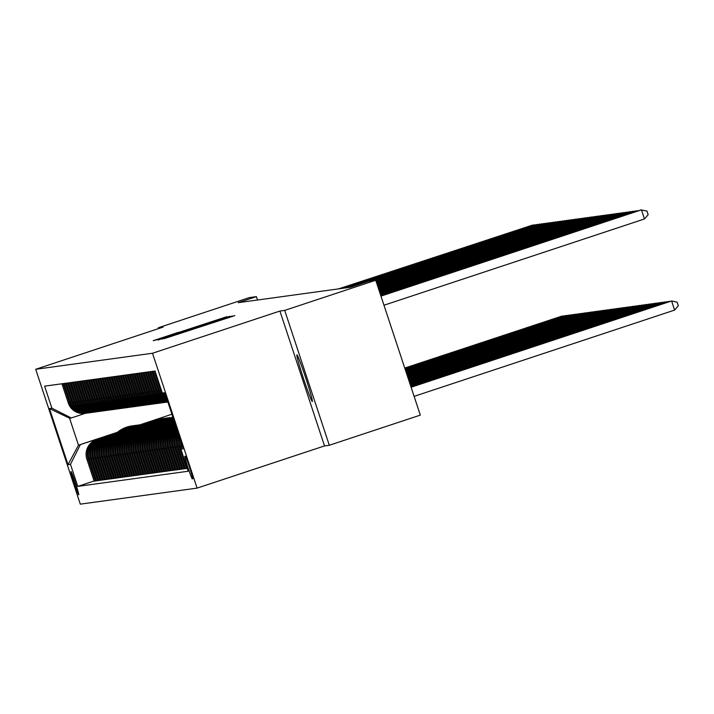 <?xml version="1.0" encoding="UTF-8"?>
<svg xmlns="http://www.w3.org/2000/svg" width="714" height="714" viewBox="0 0 714 714"><rect width="100%" height="100%" fill="white"/><g stroke="black" fill="none" stroke-linecap="round" stroke-linejoin="round"><path stroke-width="1.07" d="M163.899 338.722L234.897 315.597L163.899 338.722M312.304 401.491A24.571 1.16 -108.3 0 0 312.313 401.482A24.571 1.16 -108.3 0 0 305.717 377.902A24.571 1.16 -108.3 0 0 296.872 354.831A24.571 1.16 -108.3 0 0 296.863 354.831A24.571 1.16 -108.3 0 0 303.459 378.42A24.571 1.16 -108.3 0 0 312.304 401.491M78.745 494.838A12.29 0.58 -108.3 0 0 78.754 494.838A12.29 0.58 -108.3 0 0 75.452 483.039A12.29 0.58 -108.3 0 0 71.034 471.508A12.29 0.58 -108.3 0 0 71.025 471.508A12.29 0.58 -108.3 0 0 74.318 483.307A12.29 0.58 -108.3 0 0 78.745 494.838M178.446 332.322L153.251 340.667L159.115 339.168L226.838 316.704L178.509 332.501M163.122 327.092L158.338 327.744L249.347 297.604L256.406 296.631L238.208 302.665L350.449 287.251L368.656 281.227L375.716 280.254L284.699 310.394L279.915 311.054L152.501 353.252L35.7 369.29L163.122 327.092M162.212 338.739L232.398 315.945L162.212 338.739L162.355 339.168M158.142 339.998L229.667 316.32L158.142 339.998M185.238 456.21L184.837 456.264A11.906 0.562 -108.3 0 0 184.828 456.273A11.906 0.562 -108.3 0 0 188.023 467.697A11.906 0.562 -108.3 0 0 192.307 478.862L192.709 478.808A11.906 0.562 -108.3 0 0 192.718 478.808A11.906 0.562 -108.3 0 0 189.522 467.384A11.906 0.562 -108.3 0 0 185.238 456.21M152.501 353.252L197.1 488.117L80.298 504.146L35.7 369.29M165.416 394.61L162.328 393.057L155.036 371.003L44.616 386.158L51.908 408.212L71.293 417.967L69.561 418.208L78.478 445.179L116.775 432.836M162.328 393.057L164.791 392.718L183.355 448.847L180.892 449.186L182.445 446.098M94.087 480.995L77.764 486.395L188.184 471.24L180.892 449.186M77.764 486.395L70.472 464.35L68.008 464.68L49.444 408.551L51.908 408.212M279.915 311.054L324.522 445.92L329.306 445.259L284.699 310.394M329.306 445.259L420.314 415.12L375.716 280.254M158.338 327.744L158.615 328.583M324.522 445.92L197.1 488.117M257.531 300.014L256.406 296.631M171.904 414.236L140.069 424.785M117.426 432.282L78.478 445.179L68.008 464.68M141.809 424.544L158.544 419.216M142.871 424.402L158.481 419.02M96.363 480.683L94.15 481.182L86.858 459.129A15.36 15.342 -97.8 0 1 96.595 439.726L119.488 432.148M95.337 481.022L88.036 458.968A15.36 15.342 -97.8 0 1 97.782 439.565L119.051 432.523M144.085 424.232L160.828 418.904M145.147 424.089L160.757 418.707M98.639 480.37L96.426 480.87L89.134 458.816A15.36 15.342 -97.8 0 1 98.871 439.413L121.764 431.836M97.613 480.709L90.321 458.656A15.36 15.342 -97.8 0 1 100.058 439.253L121.326 432.211M146.361 423.92L163.104 418.591M147.432 423.777L163.042 418.395M100.915 480.058L98.702 480.558L91.41 458.504A15.36 15.342 -97.8 0 1 101.147 439.101L124.049 431.524M99.889 480.397L92.597 458.343A15.36 15.342 -97.8 0 1 102.334 438.94L123.602 431.899M148.646 423.607L165.38 418.279M149.708 423.464L165.318 418.083M103.2 479.746L100.977 480.245L93.686 458.192A15.36 15.342 -97.8 0 1 103.432 438.789L126.324 431.211M102.164 480.085L94.873 458.031A15.36 15.342 -97.8 0 1 104.61 438.628L125.887 431.586M150.922 423.295L167.656 417.958M151.984 423.152L167.594 417.77M105.476 479.433L103.262 479.933L95.962 457.879A15.36 15.342 -97.8 0 1 105.708 438.476L128.6 430.899M104.44 479.772L97.149 457.719A15.36 15.342 -97.8 0 1 106.895 438.316L128.163 431.274M153.198 422.983L169.932 417.645M154.26 422.84L169.87 417.458M107.752 479.121L105.538 479.621L98.246 457.567A15.36 15.342 -97.8 0 1 107.984 438.164L130.876 430.587M106.725 479.46L99.424 457.406A15.36 15.342 -97.8 0 1 109.171 438.003L130.439 430.961M155.473 422.67L172.217 417.333M172.842 417.047L172.145 417.146M110.027 478.808L107.814 479.308L100.522 457.255A15.36 15.342 -97.8 0 1 110.259 437.852L133.152 430.274M156.536 422.527L172.859 417.119M109.001 479.148L101.709 457.094A15.36 15.342 -97.8 0 1 111.446 437.691L132.715 430.649M157.749 422.358L172.931 417.333M112.303 478.487L110.09 478.996L102.798 456.942A15.36 15.342 -97.8 0 1 112.535 437.539L135.437 429.962M158.82 422.215L172.993 417.52M111.277 478.835L103.985 456.781A15.36 15.342 -97.8 0 1 113.722 437.379L134.991 430.337M160.034 422.045L173.065 417.726M114.588 478.175L112.366 478.683L105.074 456.63A15.36 15.342 -97.8 0 1 114.82 437.227L137.713 429.649M161.096 421.903L173.127 417.922M113.553 478.523L106.261 456.469A15.36 15.342 -97.8 0 1 115.998 437.066L137.275 430.024M162.31 421.733L173.19 418.127M116.864 477.862L114.651 478.371L107.35 456.317A15.36 15.342 -97.8 0 1 117.096 436.914L139.989 429.337M163.372 421.59L173.252 418.315M115.829 478.21L108.537 456.157A15.36 15.342 -97.8 0 1 118.283 436.754L139.551 429.712M164.586 421.421L173.323 418.52M119.14 477.55L116.926 478.059L109.635 456.005A15.36 15.342 -97.8 0 1 119.372 436.602L142.264 429.025M165.648 421.278L173.386 418.716M118.113 477.898L110.813 455.844A15.36 15.342 -97.8 0 1 120.559 436.441L141.827 429.4M166.862 421.108L173.457 418.922M121.416 477.238L119.202 477.746L111.911 455.693A15.36 15.342 -97.8 0 1 121.648 436.29L144.54 428.712M167.924 420.965L173.52 419.109M120.389 477.586L113.098 455.532A15.36 15.342 -97.8 0 1 122.835 436.129L144.103 429.087M169.147 420.796L173.591 419.323M123.692 476.925L121.478 477.434L114.186 455.38A15.36 15.342 -97.8 0 1 123.924 435.977L146.825 428.4M170.209 420.653L173.654 419.511M122.665 477.273L115.373 455.22A15.36 15.342 -97.8 0 1 125.111 435.817L146.379 428.775M171.422 420.475L173.716 419.716M125.976 476.613L123.754 477.122L116.462 455.068A15.36 15.342 -97.8 0 1 126.208 435.665L149.101 428.079M172.485 420.341L173.779 419.912M124.941 476.952L117.649 454.907A15.36 15.342 -97.8 0 1 127.387 435.504L148.664 428.454M128.252 476.3L126.039 476.809L118.747 454.756A15.36 15.342 -97.8 0 1 128.484 435.353L151.377 427.766M127.217 476.64L119.925 454.595A15.36 15.342 -97.8 0 1 129.671 435.192L150.94 428.141M130.528 475.988L128.315 476.497L121.023 454.443A15.36 15.342 -97.8 0 1 130.76 435.04L153.653 427.454M129.502 476.327L122.201 454.282A15.36 15.342 -97.8 0 1 131.947 434.88L153.215 427.829M132.804 475.676L130.591 476.184L123.299 454.131A15.36 15.342 -97.8 0 1 133.036 434.728L155.929 427.142M131.778 476.015L124.486 453.97A15.36 15.342 -97.8 0 1 134.223 434.567L155.491 427.516M135.08 475.363L132.866 475.872L125.575 453.818A15.36 15.342 -97.8 0 1 135.312 434.415L158.213 426.829M134.053 475.702L126.762 453.658A15.36 15.342 -97.8 0 1 136.499 434.255L157.767 427.204M137.365 475.051L135.142 475.56L127.851 453.506A15.36 15.342 -97.8 0 1 137.597 434.103L160.489 426.517M136.329 475.39L129.038 453.345A15.36 15.342 -97.8 0 1 138.775 433.942L160.052 426.892M139.641 474.739L137.427 475.247L130.135 453.194A15.36 15.342 -97.8 0 1 139.873 433.791L162.765 426.204M138.605 475.078L131.314 453.033A15.36 15.342 -97.8 0 1 141.06 433.63L162.328 426.579M141.916 474.426L139.703 474.926L132.411 452.881A15.36 15.342 -97.8 0 1 142.148 433.478L165.041 425.892M140.89 474.765L133.589 452.712A15.36 15.342 -97.8 0 1 143.335 433.318L164.604 426.267M144.192 474.114L141.979 474.614L134.687 452.569A15.36 15.342 -97.8 0 1 144.424 433.166L167.317 425.58M143.166 474.453L135.874 452.399A15.36 15.342 -97.8 0 1 145.611 433.005L166.88 425.955M146.468 473.801L144.255 474.301L136.963 452.257A15.36 15.342 -97.8 0 1 146.7 432.854L169.602 425.267M145.442 474.141L138.15 452.087A15.36 15.342 -97.8 0 1 147.887 432.684L169.156 425.642M148.753 473.489L146.531 473.989L139.239 451.944A15.36 15.342 -97.8 0 1 148.985 432.541L171.878 424.955M147.718 473.828L140.426 451.775A15.36 15.342 -97.8 0 1 150.163 432.372L171.44 425.33M151.029 473.177L148.815 473.677L141.524 451.632A15.36 15.342 -97.8 0 1 151.261 432.229L174.154 424.643M149.994 473.516L142.702 451.462A15.36 15.342 -97.8 0 1 152.448 432.059L173.716 425.017M153.305 472.864L151.091 473.364L143.8 451.319A15.36 15.342 -97.8 0 1 153.537 431.916L175.358 424.687M152.278 473.204L144.978 451.15A15.36 15.342 -97.8 0 1 154.724 431.747L175.43 424.892M155.581 472.552L153.367 473.052L146.075 450.998A15.36 15.342 -97.8 0 1 155.813 431.604L175.492 425.08M154.554 472.891L147.262 450.837A15.36 15.342 -97.8 0 1 157 431.434L175.564 425.294M157.856 472.24L155.643 472.739L148.351 450.686A15.36 15.342 -97.8 0 1 158.097 431.292L175.626 425.482M156.83 472.579L149.538 450.525A15.36 15.342 -97.8 0 1 159.276 431.122L175.698 425.687M160.141 471.927L157.919 472.427L150.627 450.373A15.36 15.342 -97.8 0 1 160.373 430.97L175.76 425.883M159.106 472.266L151.814 450.213A15.36 15.342 -97.8 0 1 161.551 430.81L175.822 426.088M162.417 471.615L160.204 472.115L152.912 450.061A15.36 15.342 -97.8 0 1 162.649 430.658L175.885 426.276M161.382 471.954L154.09 449.9A15.36 15.342 -97.8 0 1 163.836 430.497L175.956 426.481M164.693 471.302L162.48 471.802L155.188 449.749A15.36 15.342 -97.8 0 1 164.925 430.346L176.019 426.677M163.667 471.642L156.366 449.588A15.36 15.342 -97.8 0 1 166.112 430.185L176.09 426.883M166.969 470.99L164.755 471.49L157.464 449.436A15.36 15.342 -97.8 0 1 167.201 430.033L176.153 427.07M165.943 471.329L158.651 449.276A15.36 15.342 -97.8 0 1 168.388 429.873L176.224 427.284M169.245 470.678L167.031 471.178L159.74 449.124A15.36 15.342 -97.8 0 1 169.486 429.721L176.287 427.472M168.218 471.017L160.927 448.963A15.36 15.342 -97.8 0 1 170.664 429.56L176.349 427.677M171.53 470.365L169.316 470.865L162.016 448.811A15.36 15.342 -97.8 0 1 171.762 429.409L176.412 427.873M170.494 470.704L163.203 448.651A15.36 15.342 -97.8 0 1 172.94 429.248L176.483 428.079M173.805 470.053L171.592 470.553L164.3 448.499A15.36 15.342 -97.8 0 1 174.037 429.096L176.545 428.266M172.77 470.392L165.478 448.338A15.36 15.342 -97.8 0 1 175.225 428.935L176.617 428.471M176.081 469.741L173.868 470.24L166.576 448.187A15.36 15.342 -97.8 0 1 176.313 428.784L176.679 428.668M85.243 413.352L71.293 417.967M187.202 468.259L186.443 468.518L179.143 446.464A15.36 15.342 -97.8 0 1 179.259 436.477M178.768 434.996A15.36 15.342 -97.8 0 0 177.964 446.625L185.256 468.679L186.443 468.518M185.194 468.482L184.158 468.83L176.867 446.777A15.36 15.342 -97.8 0 1 178.393 433.853M178.045 432.8A15.36 15.342 -97.8 0 0 175.689 446.937L182.98 468.991L184.158 468.83M182.918 468.795L181.883 469.143L174.591 447.089A15.36 15.342 -97.8 0 1 177.768 431.97M177.509 431.185A15.36 15.342 -97.8 0 0 173.404 447.25L180.704 469.303L181.883 469.143M180.633 469.116L179.607 469.455L172.315 447.401A15.36 15.342 -97.8 0 1 177.313 430.569M177.117 430.007A15.36 15.342 -97.8 0 0 171.128 447.562L178.42 469.616L179.607 469.455M178.357 469.428L177.331 469.767L170.039 447.714A15.36 15.342 -97.8 0 1 176.974 429.56M176.849 429.176A15.36 15.342 -97.8 0 0 168.852 447.874L176.144 469.928L177.331 469.767M181.82 447.348L181.427 446.152A15.36 15.342 -97.8 0 1 180.66 440.708M166.192 396.957A15.36 15.342 -97.8 0 1 163.247 393.512M166.63 398.278A15.36 15.342 -97.8 0 1 160.579 390.335L154.224 371.11M181.07 448.829L180.24 446.312A15.36 15.342 -97.8 0 1 179.821 438.173M166.978 399.34A15.36 15.342 -97.8 0 1 159.4 390.496L153.046 371.28M167.228 400.099A15.36 15.342 -97.8 0 1 158.303 390.647L151.948 371.432M167.442 400.741A15.36 15.342 -97.8 0 1 157.125 390.808L150.77 371.592M167.594 401.197A15.36 15.342 -97.8 0 1 156.027 390.96L149.672 371.744M167.71 401.563A15.36 15.342 -97.8 0 1 154.84 391.12L148.485 371.905M167.79 401.795A15.36 15.342 -97.8 0 1 153.751 391.272L147.396 372.056M167.844 401.946A15.36 15.342 -97.8 0 1 152.564 391.433L146.209 372.217M143.933 372.529L150.288 391.745A15.36 15.342 -97.8 0 0 166.942 402.134L167.861 402.009A15.36 15.342 -97.8 0 1 151.475 391.584L145.12 372.369M166.389 402.205A15.36 15.342 -97.8 0 1 149.19 391.897L142.836 372.681M175.055 470.08L167.754 448.026A15.36 15.342 -97.8 0 1 176.751 428.891M165.844 402.285L164.657 402.446A15.36 15.342 -97.8 0 1 148.012 392.057L141.658 372.842M164.113 402.517A15.36 15.342 -97.8 0 1 146.914 392.209L140.56 372.994M163.568 402.598L162.381 402.758A15.36 15.342 -97.8 0 1 145.736 392.37L139.382 373.154M161.837 402.83A15.36 15.342 -97.8 0 1 144.639 392.522L138.284 373.306M161.293 402.91L160.106 403.071A15.36 15.342 -97.8 0 1 143.452 392.682L137.097 373.467M159.561 403.142A15.36 15.342 -97.8 0 1 142.363 392.834L136.008 373.618M159.008 403.223L157.83 403.383A15.36 15.342 -97.8 0 1 141.176 392.995L134.821 373.779M157.276 403.455A15.36 15.342 -97.8 0 1 140.087 393.146L133.732 373.931M156.732 403.535L155.554 403.696A15.36 15.342 -97.8 0 1 138.9 393.307L132.545 374.091M155 403.767A15.36 15.342 -97.8 0 1 137.802 393.459L131.447 374.243M154.456 403.847L153.269 404.008A15.36 15.342 -97.8 0 1 136.624 393.619L130.269 374.404M152.725 404.079A15.36 15.342 -97.8 0 1 135.526 393.771L129.172 374.555M152.18 404.16L150.993 404.32A15.36 15.342 -97.8 0 1 134.348 393.932L127.993 374.716M150.449 404.392A15.36 15.342 -97.8 0 1 133.25 394.083L126.896 374.868M149.904 404.472L148.717 404.633A15.36 15.342 -97.8 0 1 132.063 394.244L125.709 375.028M148.173 404.704A15.36 15.342 -97.8 0 1 130.974 394.396L124.62 375.18M147.619 404.784L146.441 404.945A15.36 15.342 -97.8 0 1 129.787 394.556L123.433 375.341M145.888 405.017A15.36 15.342 -97.8 0 1 128.698 394.708L122.344 375.493M145.344 405.097L144.166 405.266A15.36 15.342 -97.8 0 1 127.511 394.869L121.157 375.653M143.612 405.329A15.36 15.342 -97.8 0 1 126.414 395.021L120.059 375.805M143.068 405.409L141.881 405.579A15.36 15.342 -97.8 0 1 125.236 395.181L118.881 375.966M141.336 405.641A15.36 15.342 -97.8 0 1 124.138 395.333L117.783 376.117M140.792 405.722L139.605 405.891A15.36 15.342 -97.8 0 1 122.96 395.494L116.596 376.278M139.06 405.954A15.36 15.342 -97.8 0 1 121.862 395.645L115.507 376.43M138.516 406.034L137.329 406.204A15.36 15.342 -97.8 0 1 120.675 395.806L114.32 376.59M136.785 406.266A15.36 15.342 -97.8 0 1 119.586 395.958L113.231 376.742M136.231 406.346L135.053 406.516A15.36 15.342 -97.8 0 1 118.399 396.118L112.044 376.903M134.5 406.578A15.36 15.342 -97.8 0 1 117.31 396.27L110.956 377.054M133.955 406.659L132.777 406.828A15.36 15.342 -97.8 0 1 116.123 396.431L109.769 377.215M132.224 406.891A15.36 15.342 -97.8 0 1 115.025 396.582L108.671 377.367M131.679 406.971L130.492 407.141A15.36 15.342 -97.8 0 1 113.847 396.743L107.493 377.527M129.948 407.203A15.36 15.342 -97.8 0 1 112.75 396.895L106.395 377.679M129.404 407.292L128.217 407.453A15.36 15.342 -97.8 0 1 111.571 397.055L105.208 377.84M127.672 407.515A15.36 15.342 -97.8 0 1 110.474 397.207L104.119 377.992M127.128 407.605L125.941 407.765A15.36 15.342 -97.8 0 1 109.287 397.368L102.932 378.152M125.396 407.828A15.36 15.342 -97.8 0 1 108.198 397.519L101.843 378.304M124.843 407.917L123.665 408.078A15.36 15.342 -97.8 0 1 107.011 397.68L100.656 378.465M123.111 408.14A15.36 15.342 -97.8 0 1 105.922 397.832L99.567 378.616M122.567 408.229L121.389 408.39A15.36 15.342 -97.8 0 1 104.735 398.001L98.38 378.777M120.836 408.453A15.36 15.342 -97.8 0 1 103.637 398.144L97.282 378.929M120.291 408.542L119.104 408.703A15.36 15.342 -97.8 0 1 102.459 398.314L96.104 379.098M118.56 408.765A15.36 15.342 -97.8 0 1 101.361 398.457L95.007 379.241M118.015 408.854L116.828 409.015A15.36 15.342 -97.8 0 1 100.183 398.626L93.82 379.411M116.284 409.077A15.36 15.342 -97.8 0 1 99.085 398.769L92.731 379.553M115.739 409.167L114.552 409.327A15.36 15.342 -97.8 0 1 97.898 398.939L91.544 379.723M114.008 409.39A15.36 15.342 -97.8 0 1 96.809 399.081L90.455 379.866M113.455 409.479L112.276 409.64A15.36 15.342 -97.8 0 1 95.622 399.251L89.268 380.035M111.723 409.702A15.36 15.342 -97.8 0 1 94.534 399.394L88.179 380.178M111.179 409.791L110.001 409.952A15.36 15.342 -97.8 0 1 93.347 399.563L86.992 380.348M109.447 410.014A15.36 15.342 -97.8 0 1 92.249 399.706L85.894 380.491M108.903 410.104L107.716 410.264A15.36 15.342 -97.8 0 1 91.071 399.876L84.716 380.66M107.171 410.327A15.36 15.342 -97.8 0 1 89.973 400.027L83.618 380.803M106.627 410.416L105.44 410.577A15.36 15.342 -97.8 0 1 88.786 400.188L82.431 380.973M104.896 410.639A15.36 15.342 -97.8 0 1 87.697 400.34L81.342 381.124M104.351 410.728L103.164 410.889A15.36 15.342 -97.8 0 1 86.51 400.5L80.155 381.285M102.62 410.952A15.36 15.342 -97.8 0 1 85.421 400.652L79.067 381.437M102.066 411.041L100.888 411.202A15.36 15.342 -97.8 0 1 84.234 400.813L77.88 381.597M100.335 411.264A15.36 15.342 -97.8 0 1 83.145 400.965L76.791 381.749M99.79 411.353L98.612 411.514A15.36 15.342 -97.8 0 1 81.958 401.125L75.604 381.91M98.059 411.576A15.36 15.342 -97.8 0 1 80.86 401.277L74.506 382.061M97.515 411.666L96.328 411.826A15.36 15.342 -97.8 0 1 79.682 401.438L73.328 382.222M95.783 411.898A15.36 15.342 -97.8 0 1 78.585 401.589L72.23 382.374M95.239 411.978L94.052 412.139A15.36 15.342 -97.8 0 1 77.398 401.75L71.043 382.534M93.507 412.21A15.36 15.342 -97.8 0 1 76.309 401.902L69.954 382.686M92.963 412.29L91.776 412.451A15.36 15.342 -97.8 0 1 75.122 402.062L68.767 382.847M91.231 412.522A15.36 15.342 -97.8 0 1 74.033 402.214L67.678 382.999M90.678 412.603L89.5 412.763A15.36 15.342 -97.8 0 1 72.846 402.375L66.491 383.159M88.947 412.835A15.36 15.342 -97.8 0 1 71.757 402.526L65.402 383.311M88.402 412.915L87.215 413.076A15.36 15.342 -97.8 0 1 70.57 402.687L64.215 383.472M86.671 413.147A15.36 15.342 -97.8 0 1 69.472 402.839L63.118 383.623M86.126 413.227L84.939 413.388A15.36 15.342 -97.8 0 1 68.294 402.999L61.94 383.784M80.209 444.947L70.472 464.35M49.444 408.551L69.561 418.208M165.728 337.981L227.195 317.632L165.755 338.052M171.86 335.25L191.129 329.02L171.86 335.25M414.111 396.359L674.605 310.09L671.597 300.978L411.068 387.166M411.094 387.247L671.597 300.978L677.095 302.156L678.3 305.806L674.605 310.09M383.971 305.235L644.474 218.966L641.458 209.854L380.964 296.123M644.474 218.966L648.16 214.682L646.955 211.041L641.002 209.916L380.937 296.042M410.969 386.845L669.313 301.29L410.943 386.765M669.42 301.603L669.964 301.424M410.836 386.452L667.037 301.603L410.809 386.372M667.144 301.915L667.688 301.736M410.702 386.051L664.761 301.915L410.675 385.971M664.868 302.227L665.403 302.049M639.289 210.478L380.83 295.721M639.824 210.3L380.803 295.641M637.004 210.791L380.696 295.328M637.548 210.612L380.669 295.248M634.728 211.112L380.571 294.927M635.273 210.925L380.544 294.846M410.568 385.649L662.485 302.227L410.541 385.569M662.592 302.54L663.127 302.361M632.452 211.424L380.437 294.525M632.997 211.237L380.41 294.454M410.443 385.257L660.209 302.54L410.416 385.176M660.307 302.861L660.852 302.674M410.309 384.855L657.924 302.852L410.282 384.775M658.031 303.173L658.576 302.986M410.175 384.462L655.648 303.164L410.148 384.382M655.755 303.486L656.3 303.307M410.041 384.061L653.372 303.477L410.014 383.98M653.48 303.798L654.015 303.62M409.916 383.659L651.097 303.789L409.89 383.579M651.204 304.11L651.739 303.932M630.176 211.737L380.303 294.132M630.712 211.558L380.276 294.052M627.901 212.049L380.169 293.731M628.436 211.871L380.143 293.65M625.616 212.361L380.044 293.338M626.16 212.183L380.018 293.258M623.34 212.674L379.91 292.936M623.884 212.495L379.884 292.856M621.064 212.986L379.777 292.535M621.608 212.808L379.75 292.463M409.782 383.266L648.821 304.102L409.756 383.186M648.919 304.423L649.463 304.244M618.788 213.299L379.643 292.142M619.324 213.12L379.616 292.062M409.649 382.865L646.536 304.414L409.622 382.784M646.643 304.735L647.187 304.557M616.512 213.611L379.518 291.74M617.048 213.432L379.491 291.66M409.515 382.472L644.26 304.726L409.488 382.392M644.367 305.048L644.912 304.869M614.227 213.923L379.384 291.348M614.772 213.745L379.357 291.267M409.39 382.07L641.984 305.039L409.363 381.99M642.091 305.36L642.627 305.181M611.952 214.236L379.25 290.946M612.496 214.057L379.223 290.866M409.256 381.669L639.708 305.351L409.229 381.588M639.815 305.672L640.351 305.494M609.676 214.548L379.116 290.544M610.22 214.37L379.089 290.473M409.122 381.276L637.432 305.663L409.095 381.196M637.531 305.985L638.075 305.806M607.4 214.86L378.991 290.152M607.935 214.682L378.964 290.071M408.988 380.874L635.148 305.976L408.961 380.794M635.255 306.297L635.799 306.119M408.863 380.482L632.872 306.288L408.836 380.401M632.979 306.609L633.523 306.431M408.729 380.08L630.596 306.601L408.703 380M630.703 306.922L631.238 306.743M408.595 379.678L628.32 306.913L408.569 379.598M628.427 307.234L628.963 307.056M408.462 379.286L626.044 307.225L408.435 379.205M626.142 307.547L626.687 307.368M408.337 378.884L623.759 307.538L408.31 378.804M623.866 307.859L624.411 307.68M408.203 378.491L621.483 307.85L408.176 378.411M621.591 308.171L622.135 307.993M174.564 424.946A29.372 29.336 -97.8 0 1 175.251 424.357M173.332 425.357A29.372 29.336 -97.8 0 1 175.1 423.884M174.091 425.107A29.372 29.336 -97.8 0 1 175.198 424.178M175.153 424.062A29.372 29.336 82.2 0 0 173.797 425.205M408.069 378.09L619.208 308.162L408.042 378.009M619.315 308.484L619.85 308.305M172.279 425.267A29.372 29.336 -97.8 0 1 174.876 423.232M171.057 425.669A29.372 29.336 -97.8 0 1 174.751 422.831M171.815 425.419A29.372 29.336 -97.8 0 1 174.832 423.072M174.796 422.983A29.372 29.336 82.2 0 0 171.521 425.517M407.935 377.688L616.932 308.475L407.908 377.608M617.039 308.796L617.574 308.618M170.003 425.58A29.372 29.336 -97.8 0 1 174.573 422.286M168.781 425.981A29.372 29.336 -97.8 0 1 174.457 421.965M169.539 425.731A29.372 29.336 -97.8 0 1 174.528 422.161M174.502 422.081A29.372 29.336 82.2 0 0 169.245 425.83M407.81 377.295L614.656 308.787L407.783 377.215M614.754 309.108L615.298 308.93M167.728 425.892A29.372 29.336 -97.8 0 1 174.314 421.528M166.505 426.294A29.372 29.336 -97.8 0 1 174.234 421.269M167.263 426.044A29.372 29.336 -97.8 0 1 174.278 421.421M174.261 421.358A29.372 29.336 82.2 0 0 166.969 426.142M407.676 376.894L612.371 309.108L407.649 376.813M612.478 309.421L613.023 309.242M165.452 426.204A29.372 29.336 -97.8 0 1 174.118 420.93M164.22 426.606A29.372 29.336 -97.8 0 1 174.055 420.733M164.979 426.356A29.372 29.336 -97.8 0 1 174.091 420.849M174.082 420.805A29.372 29.336 82.2 0 0 164.684 426.454M407.542 376.501L610.095 309.421L407.515 376.421M610.202 309.733L610.747 309.555M163.176 426.517A29.372 29.336 -97.8 0 1 173.975 420.501M161.944 426.918A29.372 29.336 -97.8 0 1 173.939 420.376M162.703 426.669A29.372 29.336 -97.8 0 1 173.957 420.448M173.948 420.421A29.372 29.336 82.2 0 0 162.408 426.767M407.408 376.099L607.819 309.733L407.382 376.019M607.926 310.046L608.462 309.867M160.891 426.829A29.372 29.336 -97.8 0 1 173.895 420.234A29.372 29.336 -97.8 0 0 160.427 426.981M159.668 427.231A29.372 29.336 -97.8 0 1 173.868 420.18A29.372 29.336 82.2 0 0 160.132 427.079M407.283 375.698L605.543 310.046L407.257 375.618M605.65 310.358L606.186 310.179M158.615 427.142A29.372 29.336 -97.8 0 1 173.859 420.144L173.618 420.18A29.372 29.336 -97.8 0 0 158.151 427.293M157.392 427.543A29.372 29.336 -97.8 0 1 173.056 420.251L173.404 420.207A29.372 29.336 82.2 0 0 157.856 427.391M407.15 375.305L603.268 310.358L407.123 375.225M603.366 310.67L603.91 310.492M156.339 427.454A29.372 29.336 -97.8 0 1 172.369 420.359M155.117 427.856A29.372 29.336 -97.8 0 1 170.78 420.564L171.119 420.519A29.372 29.336 82.2 0 0 155.581 427.704M155.875 427.606A29.372 29.336 -97.8 0 1 171.342 420.492L171.69 420.439M407.016 374.904L600.983 310.67L406.989 374.823M601.09 310.983L601.634 310.804M154.063 427.766A29.372 29.336 -97.8 0 1 170.093 420.671M152.832 428.168A29.372 29.336 -97.8 0 1 168.504 420.876L168.843 420.832A29.372 29.336 82.2 0 0 153.296 428.016M153.59 427.918A29.372 29.336 -97.8 0 1 169.066 420.805L169.414 420.751M406.882 374.511L598.707 310.983L406.855 374.431M598.814 311.295L599.358 311.117M151.787 428.079A29.372 29.336 -97.8 0 1 167.817 420.983M150.556 428.48A29.372 29.336 -97.8 0 1 166.219 421.189L166.567 421.144A29.372 29.336 82.2 0 0 151.02 428.329M151.314 428.23A29.372 29.336 -97.8 0 1 166.79 421.117L167.13 421.064M406.757 374.109L596.431 311.295L406.73 374.029M596.538 311.607L597.074 311.429M149.503 428.391A29.372 29.336 -97.8 0 1 165.541 421.296M148.28 428.793A29.372 29.336 -97.8 0 1 163.943 421.501L164.291 421.456A29.372 29.336 82.2 0 0 148.744 428.641M149.039 428.543A29.372 29.336 -97.8 0 1 164.506 421.43L164.854 421.376M406.623 373.708L594.155 311.607L406.596 373.627M594.262 311.92L594.798 311.741M147.227 428.703A29.372 29.336 -97.8 0 1 163.265 421.608M146.004 429.105A29.372 29.336 -97.8 0 1 161.667 421.813L162.016 421.769A29.372 29.336 82.2 0 0 146.468 428.953M146.763 428.855A29.372 29.336 -97.8 0 1 162.23 421.742L162.578 421.688M406.489 373.315L591.879 311.92L406.462 373.235M591.977 312.232L592.522 312.054M144.951 429.016A29.372 29.336 -97.8 0 1 160.98 421.92M143.728 429.417A29.372 29.336 -97.8 0 1 159.392 422.135L159.731 422.081A29.372 29.336 82.2 0 0 144.192 429.266M144.487 429.168A29.372 29.336 -97.8 0 1 159.954 422.054L160.302 422.01M406.355 372.913L589.594 312.232L406.328 372.833M589.702 312.553L590.246 312.366M142.675 429.328A29.372 29.336 -97.8 0 1 158.704 422.233M141.443 429.73A29.372 29.336 -97.8 0 1 157.107 422.447L157.455 422.393A29.372 29.336 82.2 0 0 141.907 429.578M142.202 429.48A29.372 29.336 -97.8 0 1 157.678 422.367L158.026 422.322M406.23 372.521L587.319 312.545L406.204 372.44M587.426 312.866L587.97 312.678M140.399 429.641A29.372 29.336 -97.8 0 1 156.428 422.545M139.168 430.042A29.372 29.336 -97.8 0 1 154.831 422.759L155.179 422.706A29.372 29.336 82.2 0 0 139.632 429.89M139.926 429.792A29.372 29.336 -97.8 0 1 155.402 422.679L155.741 422.634M406.096 372.119L585.043 312.857L406.07 372.039M585.15 313.178L585.685 313M138.114 429.953A29.372 29.336 -97.8 0 1 154.153 422.858M136.892 430.363A29.372 29.336 -97.8 0 1 152.555 423.072L152.903 423.018A29.372 29.336 82.2 0 0 137.356 430.203M137.65 430.105A29.372 29.336 -97.8 0 1 153.117 422.991L153.465 422.947M405.963 371.717L582.767 313.169L405.936 371.637M582.874 313.491L583.409 313.312M135.838 430.265A29.372 29.336 -97.8 0 1 151.877 423.17M134.616 430.676A29.372 29.336 -97.8 0 1 150.279 423.384L150.627 423.331A29.372 29.336 82.2 0 0 135.08 430.515M135.374 430.417A29.372 29.336 -97.8 0 1 150.841 423.304L151.19 423.259M405.829 371.325L580.491 313.482L405.802 371.244M580.589 313.803L581.134 313.624M133.563 430.578A29.372 29.336 -97.8 0 1 149.592 423.482M132.34 430.988A29.372 29.336 -97.8 0 1 148.003 423.697L148.342 423.643A29.372 29.336 82.2 0 0 132.804 430.828M133.099 430.729A29.372 29.336 -97.8 0 1 148.566 423.616L148.914 423.572M405.704 370.923L578.206 313.794L405.677 370.843M578.313 314.115L578.858 313.937M605.124 215.173L378.857 289.75M605.659 214.994L378.831 289.67M602.839 215.485L378.723 289.357M603.384 215.307L378.697 289.277M600.563 215.798L378.59 288.956M601.108 215.619L378.563 288.875M598.287 216.11L378.465 288.554M598.832 215.931L378.438 288.483M596.011 216.422L378.331 288.161M596.547 216.244L378.304 288.081M593.736 216.735L378.197 287.76M594.271 216.556L378.17 287.68M591.451 217.047L378.063 287.367M591.995 216.869L378.036 287.287M589.175 217.359L377.938 286.966M589.719 217.181L377.911 286.885M586.899 217.672L377.804 286.564M587.443 217.493L377.777 286.493M584.623 217.984L377.67 286.171M585.159 217.806L377.644 286.091M582.347 218.297L377.536 285.77M582.883 218.118L377.51 285.689M580.063 218.609L377.411 285.377M580.607 218.43L377.385 285.297M577.787 218.921L377.278 284.975M578.331 218.743L377.251 284.895M575.511 219.234L377.144 284.574M576.055 219.055L377.117 284.502M573.235 219.546L377.01 284.181M573.77 219.368L376.983 284.101M570.959 219.858L376.885 283.779M571.495 219.68L376.858 283.699M568.674 220.171L376.751 283.387M569.219 219.992L376.724 283.306M566.398 220.483L376.617 282.985M566.943 220.305L376.59 282.905M564.122 220.804L376.483 282.583M564.667 220.617L376.457 282.512M561.847 221.117L376.358 282.191M562.382 220.929L376.332 282.11M559.571 221.429L376.224 281.789M560.106 221.251L376.198 281.709M557.286 221.742L376.091 281.396M557.83 221.563L376.064 281.316M555.01 222.054L375.957 280.995M555.554 221.875L375.93 280.914M552.734 222.366L375.832 280.593M553.279 222.188L375.805 280.522M550.458 222.679L375.385 280.299M550.994 222.5L374.93 280.361M548.182 222.991L373.11 280.611M548.718 222.813L372.654 280.673M131.287 430.89A29.372 29.336 -97.8 0 1 147.316 423.795M130.055 431.301A29.372 29.336 -97.8 0 1 145.718 424.009L146.067 423.955A29.372 29.336 82.2 0 0 130.519 431.14M130.814 431.042A29.372 29.336 -97.8 0 1 146.29 423.929L146.638 423.884M405.57 370.53L575.93 314.106L405.543 370.45M576.037 314.428L576.582 314.249M545.898 223.303L370.834 280.923M546.442 223.125L370.379 280.986M129.011 431.202A29.372 29.336 -97.8 0 1 145.04 424.107M127.779 431.613A29.372 29.336 -97.8 0 1 143.443 424.321L143.791 424.268A29.372 29.336 82.2 0 0 128.243 431.452M128.538 431.354A29.372 29.336 -97.8 0 1 144.014 424.241L144.353 424.196M405.436 370.129L573.654 314.419L405.409 370.048M573.761 314.74L574.297 314.562M543.622 223.616L350.351 287.269M544.166 223.437L349.896 287.331M126.726 431.515A29.372 29.336 -97.8 0 1 142.764 424.419M125.503 431.925A29.372 29.336 -97.8 0 1 141.167 424.634L141.515 424.58A29.372 29.336 82.2 0 0 125.967 431.765M126.262 431.675A29.372 29.336 -97.8 0 1 141.729 424.553L142.077 424.509M405.302 369.727L571.379 314.731L405.275 369.647M571.486 315.053L572.021 314.874M541.346 223.928L348.075 287.581M541.89 223.75L347.62 287.644M124.45 431.827A29.372 29.336 -97.8 0 1 140.488 424.732M123.227 432.238A29.372 29.336 -97.8 0 1 138.891 424.946L139.239 424.892A29.372 29.336 82.2 0 0 123.692 432.077M123.986 431.988A29.372 29.336 -97.8 0 1 139.453 424.866L139.801 424.821M405.177 369.334L569.103 315.044L405.15 369.254M569.201 315.365L569.745 315.186M539.07 224.241L345.799 287.894M539.606 224.062L345.335 287.956M122.174 432.14A29.372 29.336 -97.8 0 1 138.204 425.044M120.952 432.55A29.372 29.336 -97.8 0 1 136.615 425.258L136.954 425.214A29.372 29.336 82.2 0 0 121.416 432.398M121.71 432.3A29.372 29.336 -97.8 0 1 137.177 425.178L137.525 425.133M405.043 368.933L566.818 315.356L405.017 368.852M566.925 315.677L567.469 315.499M536.794 224.553L343.514 288.206M537.33 224.374L343.059 288.269M119.898 432.452A29.372 29.336 -97.8 0 1 135.928 425.357M118.667 432.862A29.372 29.336 -97.8 0 1 134.33 425.571L134.678 425.526A29.372 29.336 82.2 0 0 119.131 432.711M119.425 432.613A29.372 29.336 -97.8 0 1 134.901 425.49L135.249 425.446M404.909 368.54L564.542 315.668L404.883 368.46M564.649 315.99L565.193 315.811M534.509 224.865L341.238 288.518M535.054 224.687L340.783 288.581M117.623 432.764A29.372 29.336 -97.8 0 1 133.652 425.669M116.391 433.175A29.372 29.336 -97.8 0 1 132.054 425.883L132.402 425.839A29.372 29.336 82.2 0 0 116.855 433.023M117.15 432.925A29.372 29.336 -97.8 0 1 132.625 425.803L132.965 425.758M404.776 368.138L562.266 315.981L404.749 368.058M562.373 316.302L562.909 316.123M532.233 225.178L338.963 288.831M532.778 224.999L338.507 288.893M96.595 439.726L97.782 439.565M98.871 439.413L100.058 439.253M101.147 439.101L102.334 438.94M103.432 438.789L104.61 438.628M105.708 438.476L106.895 438.316M107.984 438.164L109.171 438.003M110.259 437.852L111.446 437.691M112.535 437.539L113.722 437.379M114.82 437.227L115.998 437.066M117.096 436.914L118.283 436.754M119.372 436.602L120.559 436.441M121.648 436.29L122.835 436.129M123.924 435.977L125.111 435.817M126.208 435.665L127.387 435.504M128.484 435.353L129.671 435.192M130.76 435.04L131.947 434.88M133.036 434.728L134.223 434.567M135.312 434.415L136.499 434.255M137.597 434.103L138.775 433.942M139.873 433.791L141.06 433.63M142.148 433.478L143.335 433.318M144.424 433.166L145.611 433.005M146.7 432.854L147.887 432.684M148.985 432.541L150.163 432.372M151.261 432.229L152.448 432.059M153.537 431.916L154.724 431.747M155.813 431.604L157 431.434M158.097 431.292L159.276 431.122M160.373 430.97L161.551 430.81M162.649 430.658L163.836 430.497M164.925 430.346L166.112 430.185M167.201 430.033L168.388 429.873M169.486 429.721L170.664 429.56M171.762 429.409L172.94 429.248M174.037 429.096L175.225 428.935M180.24 446.312L181.427 446.152M177.964 446.625L179.143 446.464M159.4 390.496L160.579 390.335M175.689 446.937L176.867 446.777M157.125 390.808L158.303 390.647M173.404 447.25L174.591 447.089M154.84 391.12L156.027 390.96M171.128 447.562L172.315 447.401M152.564 391.433L153.751 391.272M168.852 447.874L170.039 447.714M150.288 391.745L151.475 391.584M166.576 448.187L167.754 448.026M148.012 392.057L149.19 391.897M164.3 448.499L165.478 448.338M145.736 392.37L146.914 392.209M162.016 448.811L163.203 448.651M143.452 392.682L144.639 392.522M159.74 449.124L160.927 448.963M141.176 392.995L142.363 392.834M157.464 449.436L158.651 449.276M138.9 393.307L140.087 393.146M155.188 449.749L156.366 449.588M136.624 393.619L137.802 393.459M152.912 450.061L154.09 449.9M134.348 393.932L135.526 393.771M150.627 450.373L151.814 450.213M132.063 394.244L133.25 394.083M148.351 450.686L149.538 450.525M129.787 394.556L130.974 394.396M146.075 450.998L147.262 450.837M127.511 394.869L128.698 394.708M143.8 451.319L144.978 451.15M125.236 395.181L126.414 395.021M141.524 451.632L142.702 451.462M122.96 395.494L124.138 395.333M139.239 451.944L140.426 451.775M120.675 395.806L121.862 395.645M136.963 452.257L138.15 452.087M118.399 396.118L119.586 395.958M134.687 452.569L135.874 452.399M116.123 396.431L117.31 396.27M132.411 452.881L133.589 452.712M113.847 396.743L115.025 396.582M130.135 453.194L131.314 453.033M111.571 397.055L112.75 396.895M127.851 453.506L129.038 453.345M109.287 397.368L110.474 397.207M125.575 453.818L126.762 453.658M107.011 397.68L108.198 397.519M123.299 454.131L124.486 453.97M104.735 398.001L105.922 397.832M121.023 454.443L122.201 454.282M102.459 398.314L103.637 398.144M118.747 454.756L119.925 454.595M100.183 398.626L101.361 398.457M116.462 455.068L117.649 454.907M97.898 398.939L99.085 398.769M114.186 455.38L115.373 455.22M95.622 399.251L96.809 399.081M111.911 455.693L113.098 455.532M93.347 399.563L94.534 399.394M109.635 456.005L110.813 455.844M91.071 399.876L92.249 399.706M107.35 456.317L108.537 456.157M88.786 400.188L89.973 400.027M105.074 456.63L106.261 456.469M86.51 400.5L87.697 400.34M102.798 456.942L103.985 456.781M84.234 400.813L85.421 400.652M100.522 457.255L101.709 457.094M81.958 401.125L83.145 400.965M98.246 457.567L99.424 457.406M79.682 401.438L80.86 401.277M95.962 457.879L97.149 457.719M77.398 401.75L78.585 401.589M93.686 458.192L94.873 458.031M75.122 402.062L76.309 401.902M91.41 458.504L92.597 458.343M72.846 402.375L74.033 402.214M89.134 458.816L90.321 458.656M70.57 402.687L71.757 402.526M86.858 459.129L88.036 458.968M68.294 402.999L69.472 402.839M192.753 478.719L192.307 478.862"/></g></svg>
